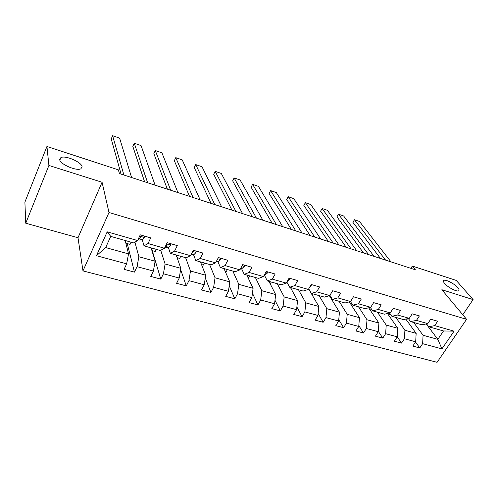 <?xml version="1.0" encoding="UTF-8"?>
<svg xmlns="http://www.w3.org/2000/svg" width="498" height="498" viewBox="0 0 498 498"><rect width="100%" height="100%" fill="white"/><g stroke="black" fill="none" stroke-linecap="round" stroke-linejoin="round"><path stroke-width="0.75" d="M444.602 283.43C443.32 281.874 443.077 280.866 443.874 280.411C445.754 279.204 454.624 283.835 457.818 287.682C459.168 289.282 459.442 290.322 458.633 290.795C456.784 292.04 447.696 287.271 444.602 283.43M59.685 159.528L60.887 157.586C65.431 155.083 81.684 162.13 82.077 166.73L80.9 168.785C76.487 171.368 59.76 164.097 59.685 159.528M82.979 270.893L437.088 362.301L466.582 319.324L108.994 212.49L82.979 270.893L77.999 237.727L102.071 182.262L48.91 165.454L25.74 223.216L77.999 237.727M25.74 223.216L24.9 202.12L46.937 146.474L48.91 165.454M426.195 323.937L437.835 339.35L443.519 330.958L428.753 326.763L434.723 325.63L437.661 321.235L430.695 319.212L427.757 323.632L416.453 320.395L419.391 315.925L412.22 313.846L409.288 318.346L397.659 315.016L400.585 310.466L393.202 308.324L390.283 312.9L378.306 309.47L381.225 304.838L373.625 302.635L370.711 307.297L358.373 303.761L361.28 299.049L353.449 296.777L350.548 301.527L337.843 297.885L340.732 293.079L332.664 290.739L329.776 295.575L316.672 291.822L319.548 286.929L311.225 284.507L308.362 289.444L294.847 285.572L297.704 280.579L289.114 278.089L286.269 283.113L272.319 279.123L275.157 274.031L266.293 271.46L263.467 276.583L249.068 272.462L251.882 267.27L242.731 264.612L239.924 269.848L225.059 265.583L227.841 260.286L218.385 257.541L215.609 262.882L200.24 258.481L202.997 253.071L193.218 250.233L190.473 255.686L174.58 251.129L177.3 245.607L167.185 242.669L164.477 248.241L148.037 243.528L150.72 237.888L140.249 234.844L137.585 240.534L107.188 231.831L96.463 255.711L105.676 247.574L128.534 253.893L125.191 240.503M434.723 325.63L454.052 331.164L441.938 348.88L422.634 343.67L419.77 347.946L415.537 342.008M401.537 343.103L397.236 336.835L394.391 341.198L401.537 343.103L404.395 338.752L415.681 341.796L412.817 346.098L419.77 347.946M387.481 313.535L397.79 328.288L397.242 336.822L385.633 333.691L382.788 338.117L378.299 331.326M96.463 255.711L126.654 263.853L124.077 269.356L134.448 272.113L137.043 266.654L153.39 271.061L150.769 276.452L160.798 279.117L163.431 273.769L179.23 278.027L176.578 283.312L186.277 285.889L188.947 280.648L204.236 284.775L201.547 289.948L210.934 292.444L213.636 287.309L228.433 291.299L225.719 296.372L234.807 298.788L237.534 293.752L251.87 297.617L249.125 302.591L257.933 304.932L260.684 299.995L274.572 303.743L271.808 308.623L280.343 310.889L283.119 306.046L296.584 309.675L293.795 314.468L302.074 316.666L304.869 311.91L317.929 315.433L315.128 320.133L323.158 322.268L325.972 317.606L338.64 321.023L335.82 325.636L343.62 327.709L346.446 323.127L358.747 326.445L355.914 330.977L363.484 332.988L366.323 328.487L378.275 331.705L375.43 336.162L382.788 338.117M46.937 146.474L118.381 169.862L119.408 173.565L415.369 269.798L412.319 266.057L410.869 268.335M427.757 323.632L421.825 324.789L410.576 321.596L408.341 318.539M405.802 319.075L416.154 333.361L404.911 330.255L395.804 317.4M410.576 321.596L416.453 320.395M415.681 341.796L416.154 333.361M404.395 338.752L404.911 330.255M409.288 318.346L403.442 319.573L391.876 316.28L389.604 313.055M377.422 312.178L386.23 325.088L397.79 328.288M391.876 316.28L397.659 315.016M385.633 333.691L386.23 325.088M390.283 312.9L384.537 314.201L372.629 310.814L370.319 307.391M368.651 307.795L378.903 323.065L367.001 319.778L358.529 306.805M372.629 310.814L378.306 309.47M378.275 331.705L378.903 323.065M366.323 328.487L367.001 319.778M370.711 307.297L365.071 308.667L352.808 305.181L350.468 301.545M349.291 301.856L359.463 317.693L347.212 314.313L339.088 301.284M352.808 305.181L358.373 303.761M358.747 326.445L359.463 317.693M346.446 323.127L347.212 314.313M350.548 301.527L345.033 302.971L332.403 299.385L329.919 295.339M329.365 295.694L339.443 312.165L326.825 308.679L319.081 295.6M332.403 299.385L337.843 297.885M338.64 321.023L339.443 312.165M325.972 317.606L326.825 308.679M329.776 295.575L324.385 297.107L311.368 293.409L308.71 288.834M308.654 288.927L318.826 306.469L305.828 302.877L298.483 289.743M311.368 293.409L316.672 291.822M317.929 315.433L318.826 306.469M304.869 311.91L305.828 302.877M308.362 289.444L303.101 291.056L289.68 287.246L286.86 282.067M290.396 287.446L297.58 300.599L284.177 296.895L277.262 283.717M289.68 287.246L294.847 285.572M296.584 309.675L297.58 300.599M283.119 306.046L284.177 296.895M286.269 283.113L281.158 284.825L267.314 280.891L264.332 275.021L265.067 275.021L264.432 274.84M268.932 281.351L275.674 294.542L261.855 290.726L255.399 277.504M267.314 280.891L272.319 279.123M274.572 303.743L275.674 294.542M260.684 299.995L261.855 290.726M263.467 276.583L258.524 278.388L244.232 274.33L241.455 268.416M246.815 275.064L253.077 288.305L238.816 284.364L232.859 271.099M244.232 274.33L249.068 272.462M251.87 297.617L253.077 288.305M237.534 293.752L238.816 284.364M239.924 269.848L235.156 271.752L220.402 267.557L217.856 261.612M224 268.584L229.765 281.862L215.043 277.791L209.608 264.494M220.402 267.557L225.059 265.583M228.433 291.299L229.765 281.862M213.636 287.309L215.043 277.791M215.609 262.882L211.028 264.892L195.782 260.56L193.485 254.578M200.47 261.898L205.686 275.207L190.479 271.005L185.617 257.671M195.782 260.56L200.24 258.481M204.236 284.775L205.686 275.207M188.947 280.648L190.479 271.005M190.473 255.686L186.096 257.808L170.335 253.333L168.312 247.313M176.186 254.995L180.818 268.335L165.106 263.996L160.73 250.264M170.335 253.333L174.58 251.129M179.23 278.027L180.818 268.335M163.431 273.769L165.106 263.996M164.477 248.241L160.319 250.488L144.022 245.856L142.285 239.793M151.106 247.867L155.115 261.232L138.861 256.744L134.927 242.14M144.022 245.856L148.037 243.528M153.39 271.061L155.115 261.232M137.043 266.654L138.861 256.744M137.585 240.534L133.663 242.912L110.737 236.394L107.188 231.831M126.654 263.853L128.534 253.893M462.767 314.755L473.1 299.603L456.261 280.436L412.319 266.057M473.1 299.603L441.857 289.724L466.582 319.324M102.071 182.262L108.994 212.49M110.737 236.394L105.676 247.574M428.753 326.763L426.562 323.868M413.676 322.48L423.076 335.272L437.835 339.35L441.938 348.88M443.519 330.958L454.052 331.164M422.634 343.67L423.076 335.272M125.857 243.186L130.034 244.362L131.055 242.171M134.448 272.113L127.245 243.578M151.909 250.544L155.258 251.49L156.291 249.342M160.798 279.117L152.232 250.637M177.114 257.665L179.685 258.394L180.73 256.289M186.277 285.889L180.618 269.549M201.516 264.562L203.358 265.085L204.423 263.019M210.934 292.444L205.276 277.903M225.158 271.242L226.316 271.572L227.387 269.543M234.807 298.788L229.211 285.759M248.066 277.716L248.583 277.865L249.66 275.873M257.933 304.932L252.442 293.198M270.233 283.891L271.279 282.017M280.343 310.889L274.989 300.263M291.454 289.394L292.264 287.981M302.074 316.666L296.876 307.005M312.053 294.791L312.651 293.77M323.158 322.268L318.129 313.46M332.048 300.082L332.459 299.398M343.62 327.709L338.765 319.648M351.476 305.262L352.148 304.16M363.484 332.988L358.815 325.599M370.35 310.329L371.29 308.828M388.708 315.284L389.878 313.447M406.561 320.127L407.476 318.726M123.896 175.028L112.616 135.699L111.228 138.942L121.095 174.113M144.32 236.027L144.445 237.59L142.571 239.768L139.602 240.036L137.99 239.663M131.584 177.525L119.613 138.127L112.616 135.699M138.332 238.928L139.328 238.835L140.617 237.677L140.492 236.824L139.452 236.544M139.851 236.531L139.44 236.575M147.638 182.747L134.236 143.212L132.829 146.393L144.582 181.751M170.565 243.653L170.652 245.178L168.704 247.288L164.888 247.4M155.102 185.169L141.046 145.578L134.236 143.212M165.373 246.398L166.923 245.271L166.438 244.207M170.683 190.236L155.283 150.521L153.857 153.652L167.384 189.165M195.944 251.023L196 252.517L193.977 254.565L190.989 254.665M177.923 192.595L161.906 152.824L155.283 150.521M191.618 253.414L192.371 251.907M193.056 197.513L175.769 157.642L174.331 160.717L189.533 196.368M220.502 258.157L220.527 259.614L218.441 261.606L216.257 261.631M200.09 199.798L182.224 159.883L175.769 157.642M214.787 204.578L195.726 164.577L194.276 167.602L211.052 203.365M244.275 265.061L244.275 266.492L242.121 268.416L240.696 268.41M221.622 206.801L202.02 166.762L195.726 164.577M235.909 211.445L215.173 171.331L213.704 174.306L231.975 210.168M267.302 271.752L267.277 273.147L265.067 275.021M242.551 213.605L221.305 173.46L215.173 171.331M256.439 218.124L234.128 177.917L232.647 180.842L252.324 216.786M289.618 278.233L289.568 279.602L287.228 281.42M262.9 220.222L240.104 179.996L234.128 177.917M276.409 224.617L252.611 184.341L251.117 187.217L272.12 223.222M311.256 284.52L311.182 285.858L309.476 287.52M282.696 226.658L258.431 186.364L252.611 184.341M295.837 230.935L270.632 190.603L269.132 193.436L291.38 229.485M332.178 291.554L331.344 292.942M301.956 232.921L276.315 192.577L270.632 190.603M314.748 237.079L288.211 196.71L286.705 199.499L310.136 235.585M320.706 239.015L293.758 198.64L288.211 196.71M333.162 243.068L305.374 202.674L303.855 205.419L328.406 241.524M338.957 244.954L310.783 204.554L305.374 202.674L303.855 205.419M351.09 248.9L322.125 208.494L320.6 211.202L346.203 247.307M356.742 250.737L327.404 210.33L322.125 208.494L320.6 211.202M368.564 254.578L338.478 214.177L336.947 216.842L363.546 252.947M374.066 256.37L343.639 215.97L338.478 214.177L336.947 216.842M385.595 260.118L354.452 219.724L352.914 222.351L380.46 258.45M390.961 261.861L359.494 221.479L354.452 219.724L352.914 222.351M144.439 237.502L139.652 236.114M139.602 240.036L138.027 239.588M142.571 239.768L139.328 238.835M140.343 236.706L140.617 237.677M170.646 245.091L166.581 243.914M165.517 247.475L164.931 247.313M168.704 247.288L165.566 246.386M166.587 244.269L166.923 245.271M195.994 252.43L192.602 251.446M193.977 254.565L191.406 253.824M192.209 252.231L192.359 252.617M220.527 259.533L217.763 258.736M218.441 261.606L216.555 261.058M244.275 266.411L242.103 265.783M242.121 268.416L240.883 268.061M267.277 273.072L265.664 272.605M289.568 279.527L288.479 279.21M311.182 285.784L310.584 285.609M443.874 280.411L443.407 281.115M60.887 157.586L59.847 160.144"/></g></svg>
